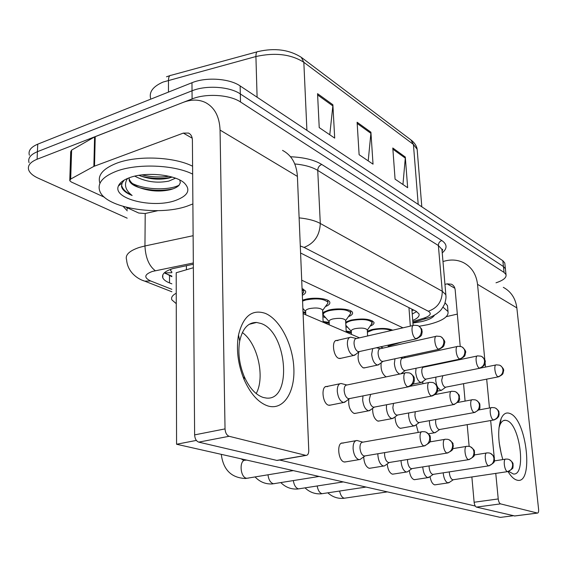 <?xml version="1.0" encoding="UTF-8"?>
<svg xmlns="http://www.w3.org/2000/svg" width="567" height="567" viewBox="0 0 567 567"><rect width="100%" height="100%" fill="white"/><g stroke="black" fill="none" stroke-linecap="round" stroke-linejoin="round"><path stroke-width="0.85" d="M302.537 300.163L304.777 299.489C314.09 296.917 328.669 298.483 329.739 302.098C330.306 303.728 328.867 305.223 325.423 306.577M322.694 312.537L328.527 310.121C337.613 307.704 351.505 309.107 352.49 312.488C353.007 313.983 351.653 315.372 348.429 316.655M345.679 322.042L350.881 320.128C362.54 318.13 370.216 318.845 373.915 322.269C374.39 323.651 373.114 324.948 370.088 326.16M367.331 331.107L371.959 329.562C380.663 327.903 387.587 328.109 392.718 330.185M302.055 288.483L305.549 291.062C306.109 292.565 305.039 293.975 302.339 295.294M303.026 311.871L305.67 312.396M323.119 321.503L329.179 322.453M346.168 330.993L351.313 331.943M176.245 293.224C172.354 295.308 170.901 297.526 171.879 299.879L176.273 303.671M402.953 327.825L301.715 280.197M388.182 346.153L402.053 342.029M325.593 317.733L322.885 316.613M347.72 327.357L345.934 326.734M127.178 218.175L38.28 178.215C33.12 175.862 29.938 173.148 28.726 170.072C27.351 165.734 30.136 162.119 37.096 159.235L192.093 98.92C206.225 93.137 229.841 94.696 240.514 101.989L504.056 272.415L503.439 266.547L505.395 268.772L505.523 269.977L505.395 268.772L503.439 266.547L240.323 93.938L503.439 266.547L502.823 260.707L504.779 262.953L504.906 264.179M192.093 98.92L192.029 90.805C206.126 84.965 229.678 86.56 240.323 93.938C229.678 86.56 206.126 84.965 192.029 90.805L37.422 151.68L192.029 90.805L191.972 82.732C206.027 76.843 229.515 78.466 240.132 85.929L502.823 260.707M29.059 162.644C27.691 158.25 30.476 154.6 37.422 151.68C30.476 154.6 27.691 158.25 29.059 162.644M29.399 155.245C28.038 150.808 30.816 147.115 37.741 144.167L191.972 82.732M332.879 104.739L334.693 138.114L319.228 127.61L317.555 93.675L332.879 104.739L332.85 105.923L317.619 94.951M405.299 157.038L407.659 187.705L395.071 179.151L392.796 148.008L405.299 157.038L405.292 158.122L392.881 149.178M370.917 132.203L373.029 164.168L359.117 154.713L357.111 122.238L370.917 132.203L370.896 133.337L357.182 123.457M368.21 160.893L370.896 133.337M402.946 184.502L405.292 158.122M329.774 134.776L332.85 105.923M193.34 264.243L172.914 268.574C164.926 271.111 161.56 274.194 162.8 277.83C163.672 279.758 165.911 281.452 169.519 282.912L171.865 283.847M171.858 276.689L164.423 272.734M504.056 272.415L506.012 274.612C506.657 277.632 503.326 280.36 496.005 282.805M412.719 320.44C417.631 318.37 419.715 316.18 418.97 313.87L416.029 311.212L300.581 252.995M416.667 311.559L412.237 314.054M362.852 442.168L357.026 440.488C354.347 440.708 353.035 443.437 353.085 448.66C353.716 454.543 355.566 458.171 358.642 459.546L359.988 459.539L361.505 458.448M421.692 431.827L362.788 442.175C360.867 442.338 359.925 444.315 359.967 448.1C360.428 452.346 361.767 454.975 363.971 455.974L365.162 455.896M346.94 385L341.128 383.505C338.52 383.696 337.237 386.269 337.273 391.209C338.038 397.687 340.15 401.443 343.623 402.485L346.111 401.167M405.334 372.902L346.912 385.007C345.041 385.149 344.119 387.006 344.155 390.585C344.601 394.788 345.948 397.474 348.209 398.644L349.669 398.566M356.515 338.527L350.838 337.216C348.464 337.393 347.316 339.753 347.38 344.304C348.173 350.697 350.271 354.418 353.659 355.459L355.956 354.205M413.308 325.444L356.523 338.527C354.814 338.655 353.985 340.37 354.049 343.659C354.488 347.684 355.785 350.321 357.94 351.59L359.478 351.54M302.105 289.716L303.614 291.232L303.749 292.069L302.289 294.096M377.884 453.756L377.906 455.471C378.543 461.155 380.301 464.656 383.179 465.961L384.391 465.954L385.723 465.011M384.653 452.615L384.582 454.932C385.05 459.043 386.311 461.573 388.381 462.523L389.437 462.459M401.06 460.56L401.103 461.829C401.748 467.343 403.421 470.716 406.121 471.957L407.212 471.95L408.396 471.127M407.581 459.497L407.581 461.311C408.056 465.294 409.261 467.74 411.195 468.64L412.131 468.59M422.791 466.903L422.833 467.789C423.485 473.133 425.08 476.393 427.61 477.57L429.658 476.847M429.099 465.911L429.127 467.293C429.602 471.156 430.75 473.516 432.564 474.373L433.408 474.331M443.203 472.828L443.238 473.381C443.89 478.569 445.407 481.723 447.795 482.843L449.631 482.205M449.305 471.893L449.355 472.906C449.829 476.656 450.921 478.938 452.636 479.753L453.394 479.717M362.979 395.908L362.667 399.962C363.426 406.213 365.417 409.828 368.649 410.813L370.861 409.679M370.627 394.377L369.337 399.374C369.79 403.435 371.073 406.022 373.178 407.134L374.475 407.071M386.538 404.746L386.396 408.148C387.155 414.179 389.04 417.666 392.045 418.609L394.03 417.61M393.519 403.399L392.867 407.581C393.328 411.522 394.547 414.016 396.524 415.065L397.673 415.023M303.054 312.573L305.705 313.26M408.665 412.967L408.616 415.809C409.374 421.642 411.16 425.002 413.974 425.909L415.753 425.037M415.25 411.741L414.909 415.271C415.37 419.098 416.532 421.501 418.389 422.5L419.417 422.465M323.147 322.099L329.221 323.353M305.769 314.805L305.627 311.403C305.294 310.319 306.534 309.391 309.355 308.625C315.939 307.47 320.341 307.924 322.573 309.979L322.602 310.631M372.717 348.585L371.64 354.318C372.434 360.492 374.411 364.071 377.565 365.063L379.621 363.964M302.58 301.077L305.847 299.964C316.818 298.008 324.154 298.774 327.861 302.275L327.988 303.033L326.627 304.911M436.037 336.316L380.393 348.691C378.791 348.818 378.026 350.491 378.111 353.709C378.558 357.607 379.791 360.151 381.811 361.349L383.179 361.314M329.299 324.891L329.136 321.609C328.832 320.575 330.086 319.689 332.893 318.952C339.257 317.853 343.489 318.264 345.579 320.178L345.608 320.752M394.979 358.776L394.363 363.702C395.114 369.493 396.928 372.944 399.813 374.043M329.143 321.695L323.325 315.068C322.807 313.324 324.877 311.822 329.533 310.567C340.143 308.71 347.188 309.412 350.668 312.658L350.775 313.345L349.57 315.046M457.286 346.487L402.754 358.209C401.245 358.337 400.543 359.974 400.649 363.121C401.096 366.899 402.272 369.358 404.172 370.492L405.398 370.471M401.089 373.781L401.812 373.1M351.455 334.388L351.278 331.22C350.994 330.235 352.256 329.384 355.048 328.669C361.214 327.627 365.283 327.995 367.246 329.774L367.281 330.292M416.029 368.252L415.689 372.512C416.469 378.267 418.24 381.598 421.005 382.512L422.656 381.662M351.278 331.298L345.856 325.302M345.764 323.502C346.6 322.332 348.62 321.347 351.831 320.546C362.107 318.789 368.876 319.419 372.143 322.446L371.172 324.615M477.18 356.019L423.747 367.147C422.323 367.274 421.671 368.876 421.798 371.952C422.252 375.623 423.372 377.998 425.158 379.075L426.264 379.061M435.917 377.112L435.747 380.79L436.746 385.482M367.395 332.17L372.852 329.959C380.57 328.491 386.687 328.683 391.202 330.54M442.82 375.715L441.686 380.251C442.147 383.824 443.217 386.12 444.897 387.148L445.889 387.141M437.568 387.396L440.793 390.457L442.288 389.706M192.879 203.936L187.209 206.119C158.08 216.502 105.441 208.068 99.742 190.973C97.141 183.212 102.698 176.628 116.419 171.227C137.257 163.253 174.133 164.763 192.66 174.112M99.92 183.233C97.318 175.366 102.868 168.711 116.561 163.253C137.342 155.188 174.119 156.747 192.596 166.23M138.872 175.345C149.043 179.229 159.036 180.143 168.867 178.095L172.092 177.074M134.79 176.153C145.45 181.809 156.811 183.46 168.867 181.086L175.522 178.187M129.524 177.684C145.535 171.574 174.749 174.423 184.077 182.787C191.1 189.761 188.287 195.636 175.642 200.42C153.296 208.72 112.372 198.967 118.404 185.997C119.757 182.68 123.464 179.909 129.524 177.684M129 177.875L129.262 179.059C130.233 181.993 133.103 184.629 137.88 186.975L139.468 187.67C149.716 191.277 159.901 191.972 170.015 189.754C174.275 188.655 177.28 187.167 179.03 185.281L180.334 182.723L179.782 180.037M124.251 180.072L122.132 183.021L121.473 186.231L121.82 187.507C123.138 190.647 126.576 193.304 132.125 195.487C125.583 190.42 123.897 184.955 127.065 179.08L128.163 178.201M139.468 187.67C133.897 185.898 130.488 183.559 129.241 180.653L129.085 177.847M141.984 174.898C151.077 177.081 160.064 177.528 168.952 176.259M132.43 183.51C145.712 190.129 169.512 190.377 179.144 185.147M121.82 187.507L121.841 186.153C123.025 189.591 126.448 192.702 132.125 195.487M140.347 175.954C151.233 178.782 161.715 179.193 171.78 177.195M139.404 187.642C151.346 190.788 162.63 191.164 173.247 188.761M443.025 307.208L448.001 311.531C448.922 316.747 442.175 321.135 427.759 324.678L419.148 326.266M434.506 315.11C433.025 317.74 428.716 319.908 421.564 321.624L412.918 323.048M445.095 302.778L447.491 305.663L447.668 307.69M268.021 406C258.552 402.832 250.586 394.037 244.115 379.607C237.927 364.312 236.056 349.435 238.509 334.977C243.158 316.195 252.081 308.987 265.264 313.353C280.119 319.405 293.033 344.814 293.869 368.678C294.918 392.598 283.323 410.586 268.021 406M261.082 323.502L256.567 322.453C248.133 322.361 242.513 328.541 239.713 341.008C237.779 352.497 239.26 364.29 244.157 376.396C249.274 387.835 255.618 394.852 263.18 397.453L266.313 398.055C292.685 401.266 287.228 332.035 261.082 323.502M157.832 210.669L145.131 213.525L138.717 213.036L126.157 207.253M104.548 197.302L71.307 182L69.769 180.689L70.691 179.059L93.867 166.379L94.59 136.916L183.184 102.386C191.214 99.338 198.556 99.345 205.211 102.407C214.539 107.269 219.486 116.49 220.06 130.077L225.035 428.9C225.347 432.834 226.708 435.3 229.125 436.285L198.726 442.132C196.267 441.176 194.899 438.759 194.623 434.882L192.404 140.184C192.284 136.64 190.98 134.266 188.485 133.068L183.325 133.103L93.867 166.379M69.798 179.902L70.705 151.807L71.619 150.106L94.59 136.916M282.529 150.375C291.601 155.16 296.562 163.842 297.406 176.422L308.767 450.368C308.746 453.6 307.838 455.28 306.031 455.414L229.125 436.285M278.014 460.291L276.809 460.397L198.726 442.132M242.364 332.553C257.624 343.326 265.313 377.076 256.206 393.562C265.313 377.076 257.624 343.326 242.364 332.553M502.816 459.575C497.954 442.756 497.408 429.063 501.178 418.489C503.354 413.761 506.232 412.081 509.825 413.456C526.92 418.885 534.234 486.202 516.636 480.029C514.163 479.264 511.675 477.038 509.166 473.353L508.06 471.588M508.748 471.404L513.348 473.984C526.545 476.06 520.137 424.548 506.948 420.615L505.473 420.26C503.227 420.133 501.405 421.621 500.009 424.733L498.953 427.943M442.983 261.507L445.145 260.948C451.715 259.303 457.867 259.892 463.593 262.698C471.645 267.05 476.294 274.258 477.534 284.329L484.856 360.251M503.305 287.334C511.051 291.537 515.566 298.391 516.849 307.888L538.593 509.294C538.77 511.682 538.409 512.937 537.516 513.078L500.526 503.872L476.436 507.104C475.252 506.565 474.48 504.942 474.125 502.242L471.872 476.96M485.09 362.689L485.515 367.062M486.677 379.146L489.463 408.006M490.668 420.537L494.24 457.555M494.481 460.085L494.559 460.858M495.764 473.395L498.23 498.946C498.606 501.682 499.371 503.319 500.526 503.872M514.779 515.97L476.436 507.104M499.151 442.388L501.377 454.606L499.151 442.388M469.136 446.371L467.201 424.655M465.096 401.096L463.544 383.682M461.368 359.308L461.318 358.734M460.213 346.352L455.159 289.78C454.847 287.143 453.614 285.286 451.452 284.209L447.136 283.854L444.953 284.4M457.328 314.097L446.342 316.634M422.862 383.731L422.798 381.563M402.492 373.49L402.57 372.526M386.396 376.828L385.836 376.679C382.052 373.823 380.507 369.181 381.208 362.738M365.006 367.756L363.078 367.82C358.429 363.83 357.033 358.521 358.89 351.887M340.958 358.28L338.804 358.365C333.049 356.579 331.305 339.619 336.933 340.441L337.889 340.668M418.269 432.43L416.199 424.711M401.401 428.163L399.948 428.227C396.964 426.512 395.334 422.72 395.064 416.851M379.302 420.969L377.686 421.04C374.248 418.956 372.562 414.732 372.625 408.36M355.743 413.286L353.928 413.378C349.903 410.756 348.202 405.993 348.825 399.097M435.555 484.757L434.492 484.813C432.337 483.92 430.849 481.17 430.041 476.585M415.214 479.569L414.03 479.639C411.599 478.583 410.019 475.543 409.289 470.511M393.569 474.047L392.251 474.125C389.494 472.878 387.814 469.49 387.211 463.962M370.492 468.151L369.011 468.25C365.857 466.747 364.085 462.956 363.695 456.874M330.575 405.072L328.534 405.192C322.375 403.683 320.773 385.574 326.84 386.481L327.641 386.651M345.835 461.843L344.169 461.963C338.01 460.886 336.529 442.069 342.638 443.033L343.198 443.132M513.341 515.736L500.321 517.395L176.571 444.244L176.202 272.748L193.361 267.73M475.274 506.048L279.574 460.021M303.097 313.664L359.506 337.84M380.507 346.841L383.306 348.039M403.867 356.856L405.596 357.6M425.739 366.232L426.519 366.566M176.571 444.244L196.288 440.431M429.467 420.65L429.481 423.01C430.233 428.645 431.934 431.898 434.57 432.763L436.165 431.99M435.761 419.509L435.591 422.493C436.058 426.2 437.164 428.532 438.915 429.481L439.843 429.453M346.203 331.582L351.37 332.907M186.394 265.654L186.415 269.764M171.858 272.699L164.628 272.918M171 269.19L170.596 270.601L171.858 271.94M413.761 310.071L411.975 310.56M408.956 307.647L410.331 326.131M301.842 57.728L410.933 139.914L413.421 144.436L303.834 62.299C291.133 54.219 275.158 52.299 255.915 56.53L163.09 82.052C153.182 86.39 149.015 91.804 150.574 98.297M257.064 51.845L171.248 75.255C169.483 75.234 168.562 76.899 168.47 80.252L168.463 92.095M306.91 130.353L303.834 62.299L301.29 57.317C289.17 49.669 274.804 47.741 258.176 51.54C256.645 51.441 255.894 53.107 255.915 56.53L257.099 97.212M417.369 152.006L417.149 149.277L413.421 144.436L418.212 204.411M37.741 144.167L37.096 159.235M240.132 85.929L240.514 101.989M169.519 275.732L169.519 282.912M193.326 262.975L152.466 271.409C144.252 274.435 143.642 277.624 150.652 280.97L171.865 289.326M142.749 280.389L144.698 281.133C137.653 279.106 127.596 272.174 126.611 259.913C124.946 255.015 129.184 250.855 139.319 247.439L144.954 245.972L145.209 213.511M171.872 291.764L144.698 281.133L150.652 280.97M127.277 210.846L123.216 206.452M126.909 207.6L127.299 209.301M290.524 156.754C303.869 157.335 314.274 159.901 321.737 164.451L441.828 240.557C447.299 244.334 447.441 248.445 442.239 252.882M299.128 217.877C308.065 218.784 315.117 220.648 320.291 223.469L317.74 170.398C312.169 167.017 304.514 164.862 294.79 163.948M155.28 270.714C148.979 265.895 145.542 257.645 144.954 245.972L193.12 235.702M412.804 321.574L423.79 318.172C430.438 315.876 431.941 313.565 428.319 311.233L304.082 247.418C314.373 243.293 319.781 235.312 320.291 223.469L442.274 291.254L438.376 245.525L317.74 170.398C317.853 167.541 319.186 165.564 321.737 164.451M428.319 311.233C437.511 308.044 442.168 301.382 442.274 291.254L445.846 294.755L445.995 296.91M442.132 251.62L441.934 249.395L438.376 245.525C438.404 243.066 439.553 241.414 441.828 240.557M304.082 247.418L300.29 245.993M428.865 317.669L426.278 318.505L423.79 318.172M423.932 445.875C427.745 444.797 429.673 442.076 429.729 437.717C429.276 434.357 427.582 432.366 424.633 431.735L422.493 431.685C418.403 430.877 419.807 444.96 423.932 445.875L425.087 445.79M246.56 460.057L245.589 460.227C239.005 459.454 239.969 477.371 246.595 478.264L248.396 478.116M407.765 386.737C411.55 385.546 413.478 382.803 413.556 378.501C413.194 375.503 411.727 373.625 409.161 372.873L406.227 372.717C402.159 371.931 403.633 385.489 407.765 386.737L409.176 386.659M415.802 338.655C419.474 337.429 421.345 334.757 421.409 330.646C421.104 328.052 419.863 326.351 417.681 325.536L414.165 325.245C410.402 324.522 411.933 337.202 415.802 338.655L417.284 338.619M446.994 452.969C450.708 451.942 452.586 449.319 452.615 445.102C452.154 441.849 450.481 439.914 447.597 439.297L445.534 439.248C441.714 438.475 443.146 452.126 446.994 452.969L448.015 452.905M267.978 474.848C268.666 479.774 270.438 482.737 273.294 483.722L274.903 483.594M468.505 459.589C472.134 458.604 473.955 456.074 473.955 451.991C473.495 448.837 471.85 446.959 469.029 446.349L467.038 446.3C463.459 445.57 464.905 458.809 468.505 459.589L469.412 459.532M293.33 480.618C294.089 485.217 295.761 487.96 298.355 488.839L299.794 488.733M488.619 465.776C492.163 464.834 493.935 462.388 493.921 458.427C493.446 455.379 491.83 453.55 489.066 452.948L487.145 452.898C483.793 452.204 485.253 465.06 488.619 465.776L489.427 465.734M317.18 486.011C317.974 490.32 319.554 492.865 321.921 493.659L323.211 493.566M507.472 471.574C510.938 470.674 512.653 468.307 512.618 464.465C512.15 461.503 510.555 459.724 507.855 459.135L505.991 459.086C502.837 458.419 504.311 470.908 507.472 471.574L508.195 471.538M339.64 491.065C340.462 495.104 341.958 497.479 344.119 498.195L345.289 498.117M431.416 395.894C435.116 394.767 436.987 392.116 437.029 387.956C436.661 385.057 435.215 383.235 432.699 382.491L429.878 382.335C426.079 381.584 427.561 394.745 431.416 395.894L432.664 395.837M453.487 404.441C457.094 403.364 458.909 400.805 458.93 396.772C458.554 393.966 457.13 392.194 454.663 391.457L451.942 391.308C448.384 390.592 449.872 403.371 453.487 404.441L454.592 404.399M474.118 412.429C477.641 411.401 479.406 408.927 479.406 405.022C479.023 402.294 477.62 400.571 475.203 399.848L472.573 399.692C469.235 399.019 470.73 411.436 474.118 412.429L475.103 412.393M438.426 349.137C442.012 347.968 443.826 345.388 443.862 341.405C443.557 338.896 442.331 337.237 440.19 336.429L436.796 336.146C433.266 335.458 434.804 347.784 438.426 349.137L439.737 349.116M459.575 358.939C463.083 357.82 464.841 355.332 464.855 351.469C464.543 349.031 463.331 347.415 461.233 346.621L457.952 346.338C454.642 345.679 456.173 357.678 459.575 358.939L460.744 358.925M479.391 368.118C482.815 367.047 484.53 364.645 484.523 360.895C484.204 358.521 483.013 356.948 480.951 356.168L477.783 355.892C474.671 355.261 476.195 366.941 479.391 368.118L480.44 368.111M497.996 376.736C501.348 375.715 503.014 373.384 502.986 369.741L502.348 367.593L500.966 365.942L499.47 365.134L496.394 364.864C493.467 364.255 494.984 375.637 497.996 376.736L498.939 376.743M297.406 176.422L220.06 130.077M276.809 460.397L305.726 455.365M192.206 138.178L183.325 133.103M95.228 136.612L94.512 166.096M194.623 434.882L225.035 428.9M71.619 150.106L70.691 179.059M516.849 307.888L477.534 284.329M514.418 515.984L537.417 513.057M454.876 288.277L447.136 283.854M474.125 502.242L498.23 498.946M493.446 419.913C496.898 418.928 498.606 416.539 498.591 412.748C498.202 410.097 496.827 408.417 494.452 407.708L491.908 407.56C488.775 406.908 490.271 418.992 493.446 419.913L494.332 419.892M411.968 310.433L413.499 309.936M165.132 273.329L171.858 276.072M411.869 309.114L413.102 325.486M166.485 76.793L169.937 75.624M411.415 140.276C414.775 143.033 416.688 146.031 417.149 149.277L421.805 206.799M504.779 262.953L506.012 274.612M162.807 274.882L162.8 277.83M412.889 322.637L426.278 318.505C429.552 317.697 433.025 316.103 436.71 313.714C439.468 311.34 440.658 311.496 444.606 304.125C446.392 297.718 446.002 297.151 445.846 294.755L441.934 249.395L442.621 249.324L442.118 251.514M293.295 470.617L245.554 478.498C231.364 477.903 223.27 469.852 221.279 454.344M344.651 462.041L359.117 459.624M426.093 432.16C432.841 437.625 428.985 435.747 430.452 437.738C429.41 440.566 433.493 440.977 424.258 445.946L364.319 456.038M243.278 460.234L241.216 458.852M341.426 443.252L355.828 440.701M364.942 455.974L359.988 459.539M325.486 386.765L339.803 383.781M410.395 373.334C415.781 377.65 413.726 377.913 414.385 380.11L414.009 382.052C414.279 381.874 413.017 385.34 408.254 386.857L348.733 398.75M329.257 405.334L343.623 402.485M349.364 398.686L344.516 402.386M335.629 340.739L349.563 337.514M418.687 325.99C423.343 330.242 421.288 329.073 422.202 331.716L421.685 334.587C421.713 335.586 419.949 336.996 416.405 338.825L358.578 351.738M339.69 358.564L353.659 355.459M302.289 294.053L303.749 292.069M359.159 351.675L354.481 355.367M303.614 291.232L303.522 289.156M319.115 476.45L272.358 483.927C265.647 484.303 259.906 481.993 255.129 476.989M369.443 468.321L383.604 466.031M449.036 439.708C455.365 444.783 452.012 443.281 453.317 445.619L452.778 448.894C452.884 449.9 451.048 451.275 447.285 453.033L388.693 462.58M389.246 462.523L384.391 465.954M444.833 439.368L429.829 441.913M343.311 481.915L297.519 489.03C291.105 489.42 285.555 487.287 280.863 482.63M392.633 474.189L406.504 472.02M470.433 446.761C476.649 451.644 473.473 450.793 474.614 452.835C473.431 454.479 477.414 455.11 468.767 459.646L411.472 468.689M411.975 468.64L407.212 471.95M466.407 446.406L452.884 448.632M366.034 487.053L321.184 493.822C315.039 494.226 309.667 492.248 305.06 487.911M414.385 479.696L427.957 477.634M490.448 453.352C496.515 458.129 493.382 457.243 494.509 459.213C493.347 460.787 497.316 461.361 488.86 465.826L432.819 474.416M433.273 474.373L428.602 477.57M486.585 452.99L474.338 454.947M387.41 491.88L343.489 498.343C337.592 498.747 332.382 496.919 327.861 492.858M434.811 484.87L448.107 482.9M509.209 459.532C514.843 463.657 512.433 464.288 513.163 465.72L512.859 467.406C513.518 468.009 511.795 469.419 507.692 471.616L452.863 479.795M453.274 479.76L448.688 482.843M505.495 459.164L494.353 460.893M433.911 382.938C439.071 387.013 437.051 387.07 437.788 389.409L437.433 391.343C437.653 391.18 436.633 394.405 431.863 396.007L373.646 407.234M354.581 413.506L368.649 410.813M374.22 407.17L369.45 410.728M429.091 382.491L410.239 386.262M455.854 391.903C461.503 396.794 458.249 395.015 459.532 396.85C458.37 398.799 462.941 399.473 453.883 404.54L396.943 415.157M378.274 421.161L392.045 418.609M397.46 415.101L392.775 418.531M451.247 391.443L435.208 394.54M476.372 400.281C481.418 404.264 479.25 404.406 480.029 406.057C478.938 407.553 482.623 408.07 474.473 412.514L418.772 422.585M400.479 428.326L413.974 425.909M419.233 422.535L414.633 425.838M471.957 399.813L457.845 402.45M305.634 311.489L302.877 308.391M380.393 348.691L376.417 347.755M441.176 336.876C444.223 339.718 445.357 341.766 444.578 343.021L444.018 345.36C443.812 346.508 442.132 347.819 438.964 349.293L382.385 361.491M322.573 309.979L323.155 322.262M363.879 367.997L377.565 365.063M322.644 310.411L327.988 303.033M382.909 361.427L378.302 364.985M327.861 302.275L327.769 300.297M402.754 358.209L400.302 357.628M323.275 314.061L323.19 312.19M462.204 347.061C465.11 349.697 466.216 351.611 465.514 352.802L465.004 355.183C464.961 356.147 463.317 357.444 460.057 359.074L404.689 370.62M345.579 320.178L346.231 332.149M345.643 320.568L350.775 313.345M405.164 370.57L400.841 373.83M350.668 312.658L350.562 310.78M423.747 367.14L422.642 366.877M481.907 356.6C484.728 359.124 485.799 361.037 485.118 362.341C484.211 363.851 487.025 364.312 479.831 368.245L425.626 379.188M367.246 329.774L367.622 335.969M412.889 384.135L421.005 382.512M367.31 330.143L372.243 323.077M426.058 379.146L421.607 382.442M372.143 322.446L372.03 320.653M368.075 335.87L367.586 335.331M500.406 365.559C503.092 367.898 504.134 369.719 503.539 371.024L503.042 373.263C502.929 374.241 501.377 375.439 498.393 376.849L445.322 387.254M388.112 345.147L388.232 346.947M437.511 391.095L440.793 390.457M445.712 387.211L441.339 390.394M495.863 364.971L480.745 368.026M122.132 183.021L118.404 185.997M129.241 180.653L129.262 179.059M448.001 311.531L447.491 305.663M244.157 376.396L244.115 379.607M239.713 341.008L238.509 334.977M256.567 322.453L249.197 324.317M189.584 133.699L188.485 133.068M277.121 460.447L306.031 455.414M508.145 471.56L509.166 473.353M500.009 424.733L501.178 418.489M505.473 420.26L503.482 420.608M500.689 421.097L500.214 421.182M452.409 284.762L451.452 284.209M514.524 516.005L537.516 513.078M495.601 408.141C500.186 411.755 498.45 411.578 499.158 414.059L498.832 415.824C499.059 415.618 498.124 418.566 493.772 419.991L439.262 429.552M428.532 433.812L434.57 432.763M439.68 429.51L435.158 432.699M491.355 407.659L478.782 409.941"/></g></svg>
